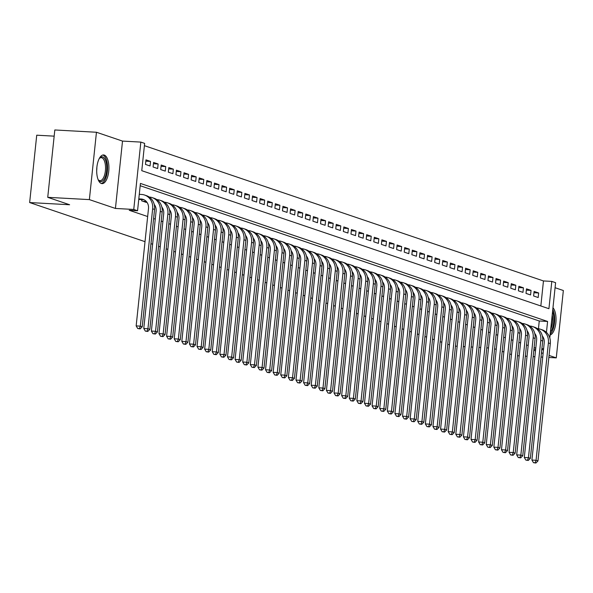 <?xml version="1.0" encoding="UTF-8"?>
<svg xmlns="http://www.w3.org/2000/svg" width="593" height="593" viewBox="0 0 593 593"><rect width="100%" height="100%" fill="white"/><g stroke="black" fill="none" stroke-linecap="round" stroke-linejoin="round"><path stroke-width="0.89" d="M104.294 155.084A14.358 6.078 93.1 0 0 103.59 154.951A14.358 6.078 93.1 0 0 96.792 168.115A14.358 6.078 93.1 0 0 101.314 183.489A14.358 6.078 93.1 0 0 102.018 183.622A14.358 6.078 93.1 0 0 108.816 170.458A14.358 6.078 93.1 0 0 104.294 155.084M540.838 305.966L543.47 280.941L551.801 281.401L555.604 282.691L549.793 337.951M548.844 357.468L556.271 357.875L563.35 290.518L555.078 287.716M54.171 136.153L36.729 135.197L29.65 202.554L145.018 241.662M29.65 202.554L69.618 204.748L47.736 197.328L54.815 129.971L96.451 132.254L89.373 199.611L115.435 208.447L133.759 209.455L140.838 142.09L144.64 143.38L141.771 170.688L548.925 308.708L551.801 281.401M115.435 208.447L122.514 141.09L96.451 132.254M122.514 141.09L140.838 142.09M543.47 280.941L144.403 145.67M517.496 355.756L519.209 355.844M525.331 356.185L527.044 356.274M533.166 356.615L534.886 356.704M541.009 357.045L542.721 357.134M47.736 197.328L89.373 199.611M141.786 199.589L141.653 200.827L146.219 202.376L146.263 201.998M145.826 161.155L150.526 161.415L145.96 159.865L145.485 164.417L150.051 165.966L150.526 161.415M153.439 163.735L158.138 163.994L153.572 162.445L153.09 166.996L157.656 168.545L158.138 163.994M161.044 166.314L165.751 166.574L161.185 165.024L160.703 169.576L165.269 171.125L165.751 166.574M168.657 168.894L173.356 169.153L168.79 167.604L168.316 172.155L172.882 173.705L173.356 169.153M176.269 171.473L180.969 171.733L176.403 170.184L175.928 174.735L180.494 176.284L180.969 171.733M183.874 174.053L188.581 174.312L184.015 172.763L183.533 177.314L188.1 178.864L188.581 174.312M191.487 176.632L196.187 176.892L191.621 175.343L191.146 179.894L195.712 181.443L196.187 176.892M199.1 179.212L203.799 179.471L199.233 177.922L198.759 182.474L203.325 184.023L203.799 179.471M206.712 181.792L211.412 182.051L206.846 180.502L206.364 185.053L210.93 186.602L211.412 182.051M214.318 184.371L219.025 184.631L214.458 183.081L213.977 187.633L218.543 189.182L219.025 184.631M221.93 186.951L226.63 187.21L222.064 185.661L221.589 190.212L226.155 191.761L226.63 187.21M229.543 189.53L234.242 189.79L229.676 188.24L229.194 192.792L233.761 194.341L234.242 189.79M237.148 192.11L241.855 192.369L237.289 190.82L236.807 195.371L241.373 196.92L241.855 192.369M244.761 194.689L249.46 194.949L244.894 193.4L244.42 197.951L248.986 199.5L249.46 194.949M252.373 197.276L257.073 197.528L252.507 195.979L252.032 200.53L256.599 202.08L257.073 197.528M259.979 199.856L264.686 200.108L260.119 198.559L259.638 203.11L264.204 204.659L264.686 200.108M267.591 202.435L272.291 202.687L267.725 201.146L267.25 205.697L271.816 207.239L272.291 202.687M275.204 205.015L279.903 205.267L275.337 203.725L274.863 208.276L279.429 209.818L279.903 205.267M282.817 207.594L287.516 207.846L282.95 206.305L282.468 210.856L287.034 212.398L287.516 207.846M290.422 210.174L295.129 210.426L290.563 208.884L290.081 213.436L294.647 214.977L295.129 210.426M298.034 212.754L302.734 213.006L298.168 211.464L297.693 216.015L302.26 217.557L302.734 213.006M305.647 215.333L310.347 215.585L305.78 214.043L305.299 218.595L309.865 220.136L310.347 215.585M313.252 217.913L317.959 218.165L313.393 216.623L312.911 221.174L317.477 222.716L317.959 218.165M320.865 220.492L325.564 220.744L320.998 219.202L320.524 223.754L325.09 225.296L325.564 220.744M328.478 223.072L333.177 223.331L328.611 221.782L328.137 226.333L332.703 227.882L333.177 223.331M336.083 225.651L340.79 225.911L336.224 224.362L335.742 228.913L340.308 230.462L340.79 225.911M343.695 228.231L348.395 228.49L343.829 226.941L343.354 231.492L347.921 233.042L348.395 228.49M351.308 230.81L356.008 231.07L351.441 229.521L350.967 234.072L355.533 235.621L356.008 231.07M358.921 233.39L363.62 233.649L359.054 232.1L358.572 236.651L363.138 238.201L363.62 233.649M366.526 235.97L371.233 236.229L366.667 234.68L366.185 239.231L370.751 240.78L371.233 236.229M374.139 238.549L378.838 238.809L374.272 237.259L373.798 241.811L378.364 243.36L378.838 238.809M381.751 241.129L386.451 241.388L381.885 239.839L381.403 244.39L385.969 245.939L386.451 241.388M389.356 243.708L394.063 243.968L389.497 242.418L389.015 246.97L393.582 248.519L394.063 243.968M396.969 246.288L401.669 246.547L397.102 244.998L396.628 249.549L401.194 251.098L401.669 246.547M404.582 248.867L409.281 249.127L404.715 247.577L404.241 252.129L408.807 253.678L409.281 249.127M412.187 251.447L416.894 251.706L412.328 250.157L411.846 254.708L416.412 256.258L416.894 251.706M419.8 254.026L424.506 254.286L419.933 252.737L419.459 257.288L424.025 258.837L424.506 254.286M427.412 256.606L432.112 256.865L427.546 255.316L427.071 259.867L431.637 261.417L432.112 256.865M435.025 259.185L439.724 259.445L435.158 257.896L434.676 262.447L439.243 263.996L439.724 259.445M442.63 261.765L447.337 262.024L442.771 260.475L442.289 265.027L446.855 266.576L447.337 262.024M450.243 264.345L454.942 264.604L450.376 263.055L449.902 267.606L454.468 269.155L454.942 264.604M457.855 266.924L462.555 267.184L457.989 265.634L457.507 270.186L462.073 271.735L462.555 267.184M465.461 269.504L470.167 269.763L465.601 268.214L465.12 272.765L469.686 274.314L470.167 269.763M473.073 272.083L477.773 272.343L473.207 270.793L472.732 275.345L477.298 276.894L477.773 272.343M480.686 274.663L485.385 274.922L480.819 273.373L480.345 277.924L484.911 279.473L485.385 274.922M488.291 277.242L492.998 277.502L488.432 275.953L487.95 280.504L492.516 282.053L492.998 277.502M495.904 279.822L500.611 280.081L496.037 278.532L495.563 283.083L500.129 284.633L500.611 280.081M503.516 282.401L508.216 282.661L503.65 281.112L503.175 285.663L507.741 287.212L508.216 282.661M511.129 284.981L515.828 285.24L511.262 283.691L510.781 288.242L515.347 289.792L515.828 285.24M518.734 287.561L523.441 287.82L518.875 286.271L518.393 290.822L522.959 292.371L523.441 287.82M526.347 290.14L531.046 290.4L526.48 288.85L526.006 293.402L530.572 294.951L531.046 290.4M533.611 295.981L538.177 297.53L538.659 292.979L534.093 291.43L533.611 295.981M546.442 332.384L547.591 321.45L140.43 183.437L137.561 210.745L129.237 210.285L147.657 216.534M153.602 218.543L155.27 219.114M161.214 221.122L162.875 221.693M168.82 223.702L170.487 224.273M176.432 226.289L178.1 226.852M184.045 228.868L185.705 229.432M191.658 231.448L193.318 232.011M199.263 234.027L200.931 234.591M206.875 236.607L208.543 237.17M214.488 239.187L216.149 239.75M222.093 241.766L223.761 242.329M229.706 244.346L231.374 244.909M237.319 246.925L238.979 247.489M244.924 249.505L246.592 250.068M252.536 252.084L254.204 252.648M260.149 254.664L261.809 255.227M267.762 257.243L269.422 257.807M275.367 259.823L277.035 260.386M282.98 262.402L284.647 262.966M290.592 264.982L292.253 265.545M298.197 267.562L299.865 268.125M305.81 270.141L307.478 270.704M313.423 272.721L315.083 273.284M321.028 275.3L322.696 275.864M328.641 277.88L330.308 278.443M336.253 280.459L337.914 281.023M343.866 283.039L345.526 283.602M351.471 285.618L353.139 286.182M359.084 288.198L360.752 288.761M366.696 290.778L368.357 291.341M374.302 293.357L375.969 293.92M381.914 295.937L383.582 296.5M389.527 298.516L391.187 299.08M397.132 301.096L398.8 301.659M404.745 303.675L406.413 304.239M412.357 306.255L414.018 306.818M419.97 308.834L421.63 309.398M427.575 311.414L429.243 311.977M435.188 313.993L436.856 314.557M442.801 316.573L444.461 317.136M450.406 319.153L452.074 319.716M458.018 321.732L459.686 322.296M465.631 324.312L467.291 324.882M473.244 326.891L474.904 327.462M480.849 329.471L482.517 330.042M488.462 332.05L490.122 332.621M496.074 334.63L497.735 335.201M503.679 337.217L505.347 337.78M511.292 339.796L512.96 340.36M518.905 342.376L520.565 342.939M526.51 344.956L528.178 345.519M534.123 347.535L535.79 348.098M538.451 328.722L539.259 320.991L140.193 185.72M449.435 344.852L447.767 344.288M441.822 342.272L440.154 341.709M434.209 339.693L432.549 339.129M426.604 337.113L424.936 336.55M418.992 334.534L417.324 333.97M411.379 331.954L409.719 331.391M403.766 329.374L402.106 328.811M396.161 326.795L394.493 326.232M388.548 324.215L386.881 323.652M380.936 321.636L379.275 321.072M373.331 319.056L371.663 318.493M365.718 316.477L364.05 315.913M358.105 313.897L356.445 313.334M350.5 311.318L348.832 310.747M342.887 308.738L341.22 308.167M335.275 306.158L333.614 305.588M327.662 303.579L326.002 303.008M320.057 300.999L318.389 300.429M312.444 298.412L310.776 297.849M304.832 295.833L303.171 295.27M297.226 293.253L295.559 292.69M289.614 290.674L287.946 290.11M282.001 288.094L280.341 287.531M274.389 285.515L272.728 284.951M266.783 282.935L265.115 282.372M259.171 280.356L257.51 279.792M251.558 277.776L249.898 277.213M243.953 275.196L242.285 274.633M236.34 272.617L234.672 272.054M228.728 270.037L227.067 269.474M221.122 267.458L219.454 266.894M213.51 264.878L211.842 264.315M205.897 262.299L204.237 261.735M198.284 259.719L196.624 259.156M190.679 257.14L189.011 256.576M183.067 254.56L181.406 253.997M175.454 251.981L173.793 251.417M167.849 249.401L166.181 248.838M160.236 246.821L158.568 246.258M152.623 244.242L150.963 243.679M533.833 350.27L535.501 350.841M541.446 352.85L543.114 353.421M549.059 355.437L556.271 357.875M533.945 349.247L535.657 349.344M541.78 349.677L543.492 349.774M541.891 348.602L543.603 348.699M137.561 210.745L133.759 209.455M488.513 347.95L486.801 347.854M480.678 347.52L478.966 347.424M472.843 347.09L471.131 346.994M465.008 346.66L463.289 346.564M457.166 346.23L455.454 346.134M511.47 354.525L509.802 353.962M503.857 351.945L502.189 351.375M496.245 349.366L494.584 348.795M539.259 320.991L547.591 321.45M533.959 292.72L538.659 292.979M550.096 335.06A14.358 6.078 93.1 0 0 555.856 322.859A14.358 6.078 93.1 0 0 552.972 307.73M138.747 199.426L143.024 199.656A9.206 8.28 108.7 0 1 144.047 199.789M138.806 198.885L141.119 199.011A9.206 8.28 108.7 0 1 143.121 199.396A9.206 8.28 108.7 0 1 148.495 208.573L136.16 325.905L140.326 326.135L152.653 208.803A13.809 12.423 -71.3 0 0 144.596 195.038A13.809 12.423 -71.3 0 0 141.601 194.46L139.288 194.334M139.399 328.626L137.732 328.529L140.156 328.885L139.399 328.626L140.326 326.135L142.224 326.78L154.558 209.448A13.809 12.423 -71.3 0 0 146.501 195.683L144.596 195.038M142.224 326.78L140.156 328.885M137.732 328.529L136.16 325.905M99.239 158.568A12.423 5.263 -86.9 0 1 99.617 158.109A12.423 5.263 -86.9 0 1 102.767 156.923A12.423 5.263 -86.9 0 1 106.607 170.954A12.423 5.263 -86.9 0 1 100.18 181.502A12.423 5.263 -86.9 0 1 98.416 180.05A12.423 5.263 -86.9 0 1 98.09 179.546M98.112 179.59A11.504 4.87 93.1 0 0 99.446 180.546A11.504 4.87 93.1 0 0 100.009 180.657A11.504 4.87 93.1 0 0 105.458 170.109A11.504 4.87 93.1 0 0 101.833 157.79A11.504 4.87 93.1 0 0 101.27 157.679A11.504 4.87 93.1 0 0 99.268 158.531M101.181 183.437A14.269 6.041 93.1 0 0 107.489 169.806A14.269 6.041 93.1 0 0 102.952 155.107A14.269 6.041 93.1 0 0 102.737 155.04M552.557 311.636A12.423 5.263 -86.9 0 1 553.677 316.136A12.423 5.263 -86.9 0 1 550.43 331.88M550.727 329.078A11.504 4.87 93.1 0 0 552.468 316.432A11.504 4.87 93.1 0 0 552.216 314.898M550.208 334.029A14.269 6.041 93.1 0 0 554.433 315.446A14.269 6.041 93.1 0 0 552.787 309.487M144.892 201.924L146.745 202.028M142.987 201.279L146.271 201.457M154.224 204.437A9.206 8.28 108.7 0 1 156.1 211.152L143.773 328.485L147.931 328.715L160.266 211.382A13.809 12.423 -71.3 0 0 152.208 197.617A13.809 12.423 -71.3 0 0 149.221 197.046M147.005 331.205L145.344 331.116L147.768 331.465L147.005 331.205L147.931 328.715L149.836 329.36L162.171 212.027A13.809 12.423 -71.3 0 0 154.113 198.262L152.208 197.617M149.836 329.36L147.768 331.465M145.344 331.116L143.773 328.485M161.837 207.016A9.206 8.28 108.7 0 1 163.712 213.732L151.378 331.064L155.544 331.294L167.878 213.962A13.809 12.423 -71.3 0 0 159.821 200.197A13.809 12.423 -71.3 0 0 156.834 199.626M154.617 333.785L152.95 333.696L155.381 334.044L154.617 333.785L155.544 331.294L157.449 331.939L169.776 214.607A13.809 12.423 -71.3 0 0 161.719 200.842L159.821 200.197M157.449 331.939L155.381 334.044M152.95 333.696L151.378 331.064M169.45 209.596A9.206 8.28 108.7 0 1 171.325 216.312L158.991 333.644L163.157 333.874L175.491 216.541A13.809 12.423 -71.3 0 0 167.434 202.776A13.809 12.423 -71.3 0 0 164.446 202.206M162.23 336.364L160.562 336.275L162.986 336.624L162.23 336.364L163.157 333.874L165.062 334.519L177.389 217.186A13.809 12.423 -71.3 0 0 169.331 203.421L167.434 202.776M165.062 334.519L162.986 336.624M160.562 336.275L158.991 333.644M177.055 212.175A9.206 8.28 108.7 0 1 178.938 218.891L166.603 336.224L170.769 336.453L183.096 219.121A13.809 12.423 -71.3 0 0 175.039 205.356A13.809 12.423 -71.3 0 0 172.052 204.785M169.835 338.944L168.175 338.855L170.599 339.203L169.835 338.944L170.769 336.453L172.667 337.098L185.001 219.766A13.809 12.423 -71.3 0 0 176.944 206.001L175.039 205.356M172.667 337.098L170.599 339.203M168.175 338.855L166.603 336.224M184.668 214.755A9.206 8.28 108.7 0 1 186.543 221.471L174.216 338.803L178.374 339.033L190.709 221.7A13.809 12.423 -71.3 0 0 182.651 207.935A13.809 12.423 -71.3 0 0 179.664 207.365M177.448 341.524L175.787 341.435L178.211 341.783L177.448 341.524L178.374 339.033L180.279 339.678L192.614 222.345A13.809 12.423 -71.3 0 0 184.556 208.588L182.651 207.935M180.279 339.678L178.211 341.783M175.787 341.435L174.216 338.803M192.28 217.334A9.206 8.28 108.7 0 1 194.156 224.05L181.821 341.383L185.987 341.612L198.321 224.28A13.809 12.423 -71.3 0 0 190.264 210.522A13.809 12.423 -71.3 0 0 187.277 209.944M185.06 344.103L183.393 344.014L185.824 344.363L185.06 344.103L185.987 341.612L187.892 342.257L200.219 224.925A13.809 12.423 -71.3 0 0 192.162 211.167L190.264 210.522M187.892 342.257L185.824 344.363M183.393 344.014L181.821 341.383M199.885 219.914A9.206 8.28 108.7 0 1 201.768 226.63L189.434 343.962L193.6 344.192L205.927 226.86A13.809 12.423 -71.3 0 0 197.869 213.102A13.809 12.423 -71.3 0 0 194.882 212.524M192.673 346.683L191.005 346.594L193.429 346.942L192.673 346.683L193.6 344.192L195.497 344.837L207.832 227.504A13.809 12.423 -71.3 0 0 199.774 213.747L197.869 213.102M195.497 344.837L193.429 346.942M191.005 346.594L189.434 343.962M207.498 222.494A9.206 8.28 108.7 0 1 209.373 229.209L197.046 346.542L201.205 346.772L213.539 229.439A13.809 12.423 -71.3 0 0 205.482 215.682A13.809 12.423 -71.3 0 0 202.495 215.103M200.278 349.262L198.618 349.173L201.042 349.522L200.278 349.262L201.205 346.772L203.11 347.416L215.444 230.084A13.809 12.423 -71.3 0 0 207.387 216.326L205.482 215.682M203.11 347.416L201.042 349.522M198.618 349.173L197.046 346.542M215.111 225.073A9.206 8.28 108.7 0 1 216.986 231.789L204.652 349.121L208.818 349.351L221.152 232.019A13.809 12.423 -71.3 0 0 213.095 218.261A13.809 12.423 -71.3 0 0 210.107 217.683M207.891 351.842L206.223 351.753L208.654 352.101L207.891 351.842L208.818 349.351L210.723 349.996L223.05 232.664A13.809 12.423 -71.3 0 0 214.992 218.906L213.095 218.261M210.723 349.996L208.654 352.101M206.223 351.753L204.652 349.121M222.723 227.653A9.206 8.28 108.7 0 1 224.599 234.368L212.264 351.701L216.43 351.931L228.757 234.598A13.809 12.423 -71.3 0 0 220.7 220.841A13.809 12.423 -71.3 0 0 217.72 220.262M215.504 354.421L213.836 354.332L216.26 354.681L215.504 354.421L216.43 351.931L218.328 352.576L230.662 235.243A13.809 12.423 -71.3 0 0 222.605 221.486L220.7 220.841M218.328 352.576L216.26 354.681M213.836 354.332L212.264 351.701M230.329 230.232A9.206 8.28 108.7 0 1 232.204 236.948L219.877 354.28L224.035 354.51L236.37 237.178A13.809 12.423 -71.3 0 0 228.312 223.42A13.809 12.423 -71.3 0 0 225.325 222.842M223.109 357.001L221.448 356.912L223.872 357.26L223.109 357.001L224.035 354.51L225.94 355.155L238.275 237.823A13.809 12.423 -71.3 0 0 230.217 224.065L228.312 223.42M225.94 355.155L223.872 357.26M221.448 356.912L219.877 354.28M237.941 232.812A9.206 8.28 108.7 0 1 239.817 239.528L227.482 356.86L231.648 357.09L243.982 239.757A13.809 12.423 -71.3 0 0 235.925 226A13.809 12.423 -71.3 0 0 232.938 225.422M230.721 359.58L229.054 359.491L231.485 359.84L230.721 359.58L231.648 357.09L233.553 357.735L245.887 240.402A13.809 12.423 -71.3 0 0 237.823 226.645L235.925 226M233.553 357.735L231.485 359.84M229.054 359.491L227.482 356.86M245.554 235.391A9.206 8.28 108.7 0 1 247.429 242.107L235.095 359.44L239.261 359.669L251.595 242.337A13.809 12.423 -71.3 0 0 243.538 228.579A13.809 12.423 -71.3 0 0 240.55 228.001M238.334 362.16L236.666 362.071L239.09 362.419L238.334 362.16L239.261 359.669L241.166 360.314L253.493 242.982A13.809 12.423 -71.3 0 0 245.435 229.224L243.538 228.579M241.166 360.314L239.09 362.419M236.666 362.071L235.095 359.44M253.159 237.971A9.206 8.28 108.7 0 1 255.042 244.687L242.707 362.019L246.873 362.249L259.2 244.916A13.809 12.423 -71.3 0 0 251.143 231.159A13.809 12.423 -71.3 0 0 248.156 230.581M245.939 364.739L244.279 364.651L246.703 364.999L245.939 364.739L246.873 362.249L248.771 362.894L261.105 245.561A13.809 12.423 -71.3 0 0 253.048 231.804L251.143 231.159M248.771 362.894L246.703 364.999M244.279 364.651L242.707 362.019M260.772 240.55A9.206 8.28 108.7 0 1 262.647 247.266L250.32 364.599L254.479 364.828L266.813 247.496A13.809 12.423 -71.3 0 0 258.756 233.738A13.809 12.423 -71.3 0 0 255.768 233.16M253.552 367.319L251.892 367.23L254.315 367.578L253.552 367.319L254.479 364.828L256.384 365.473L268.718 248.141A13.809 12.423 -71.3 0 0 260.661 234.383L258.756 233.738M256.384 365.473L254.315 367.578M251.892 367.23L250.32 364.599M268.384 243.13A9.206 8.28 108.7 0 1 270.26 249.846L257.925 367.178L262.091 367.408L274.426 250.076A13.809 12.423 -71.3 0 0 266.368 236.318A13.809 12.423 -71.3 0 0 263.381 235.74M261.165 369.899L259.497 369.81L261.928 370.158L261.165 369.899L262.091 367.408L263.996 368.053L276.323 250.72A13.809 12.423 -71.3 0 0 268.266 236.963L266.368 236.318M263.996 368.053L261.928 370.158M259.497 369.81L257.925 367.178M275.99 245.71A9.206 8.28 108.7 0 1 277.872 252.425L265.538 369.758L269.704 369.988L282.031 252.655A13.809 12.423 -71.3 0 0 273.973 238.897A13.809 12.423 -71.3 0 0 270.986 238.319M268.777 372.478L267.109 372.389L269.533 372.738L268.777 372.478L269.704 369.988L271.601 370.632L283.936 253.3A13.809 12.423 -71.3 0 0 275.878 239.542L273.973 238.897M271.601 370.632L269.533 372.738M267.109 372.389L265.538 369.758M283.602 248.297A9.206 8.28 108.7 0 1 285.478 255.005L273.151 372.337L277.309 372.567L289.643 255.235A13.809 12.423 -71.3 0 0 281.586 241.477A13.809 12.423 -71.3 0 0 278.599 240.899M276.382 375.058L274.722 374.969L277.146 375.317L276.382 375.058L277.309 372.567L279.214 373.212L291.548 255.879A13.809 12.423 -71.3 0 0 283.491 242.122L281.586 241.477M279.214 373.212L277.146 375.317M274.722 374.969L273.151 372.337M291.215 250.876A9.206 8.28 108.7 0 1 293.09 257.584L280.756 374.917L284.922 375.147L297.256 257.814A13.809 12.423 -71.3 0 0 289.199 244.057A13.809 12.423 -71.3 0 0 286.211 243.478M283.995 377.637L282.327 377.548L284.759 377.897L283.995 377.637L284.922 375.147L286.827 375.792L299.154 258.459A13.809 12.423 -71.3 0 0 291.096 244.701L289.199 244.057M286.827 375.792L284.759 377.897M282.327 377.548L280.756 374.917M298.828 253.456A9.206 8.28 108.7 0 1 300.703 260.171L288.368 377.496L292.534 377.726L304.861 260.394A13.809 12.423 -71.3 0 0 296.804 246.636A13.809 12.423 -71.3 0 0 293.824 246.058M291.608 380.217L289.94 380.128L292.364 380.476L291.608 380.217L292.534 377.726L294.432 378.371L306.766 261.039A13.809 12.423 -71.3 0 0 298.709 247.281L296.804 246.636M294.432 378.371L292.364 380.476M289.94 380.128L288.368 377.496M306.433 256.035A9.206 8.28 108.7 0 1 308.308 262.751L295.981 380.076L300.14 380.306L312.474 262.973A13.809 12.423 -71.3 0 0 304.417 249.216A13.809 12.423 -71.3 0 0 301.429 248.637M299.213 382.796L297.553 382.707L299.976 383.056L299.213 382.796L300.14 380.306L302.045 380.951L314.379 263.618A13.809 12.423 -71.3 0 0 306.322 249.861L304.417 249.216M302.045 380.951L299.976 383.056M297.553 382.707L295.981 380.076M314.045 258.615A9.206 8.28 108.7 0 1 315.921 265.33L303.594 382.655L307.752 382.885L320.087 265.553A13.809 12.423 -71.3 0 0 312.029 251.795A13.809 12.423 -71.3 0 0 309.042 251.217M306.826 385.376L305.158 385.287L307.589 385.635L306.826 385.376L307.752 382.885L309.657 383.53L321.992 266.198A13.809 12.423 -71.3 0 0 313.934 252.44L312.029 251.795M309.657 383.53L307.589 385.635M305.158 385.287L303.594 382.655M321.658 261.194A9.206 8.28 108.7 0 1 323.533 267.91L311.199 385.235L315.365 385.465L327.699 268.132A13.809 12.423 -71.3 0 0 319.642 254.375A13.809 12.423 -71.3 0 0 316.655 253.797M314.438 387.955L312.77 387.866L315.194 388.215L314.438 387.955L315.365 385.465L317.27 386.11L329.597 268.777A13.809 12.423 -71.3 0 0 321.539 255.02L319.642 254.375M317.27 386.11L315.194 388.215M312.77 387.866L311.199 385.235M329.263 263.774A9.206 8.28 108.7 0 1 331.146 270.49L318.812 387.815L322.977 388.044L335.304 270.712A13.809 12.423 -71.3 0 0 327.247 256.954A13.809 12.423 -71.3 0 0 324.26 256.376M322.051 390.535L320.383 390.446L322.807 390.794L322.051 390.535L322.977 388.044L324.875 388.689L337.209 271.357A13.809 12.423 -71.3 0 0 329.152 257.599L327.247 256.954M324.875 388.689L322.807 390.794M320.383 390.446L318.812 387.815M336.876 266.353A9.206 8.28 108.7 0 1 338.751 273.069L326.424 390.394L330.583 390.624L342.917 273.291A13.809 12.423 -71.3 0 0 334.86 259.534A13.809 12.423 -71.3 0 0 331.872 258.956M329.656 393.115L327.996 393.026L330.42 393.374L329.656 393.115L330.583 390.624L332.488 391.269L344.822 273.936A13.809 12.423 -71.3 0 0 336.765 260.179L334.86 259.534M332.488 391.269L330.42 393.374M327.996 393.026L326.424 390.394M344.489 268.933A9.206 8.28 108.7 0 1 346.364 275.649L334.029 392.974L338.195 393.203L350.53 275.871A13.809 12.423 -71.3 0 0 342.472 262.113A13.809 12.423 -71.3 0 0 339.485 261.535M337.269 395.694L335.601 395.605L338.032 395.954L337.269 395.694L338.195 393.203L340.1 393.848L352.427 276.516A13.809 12.423 -71.3 0 0 344.37 262.758L342.472 262.113M340.1 393.848L338.032 395.954M335.601 395.605L334.029 392.974M352.094 271.512A9.206 8.28 108.7 0 1 353.977 278.228L341.642 395.553L345.808 395.783L358.135 278.451A13.809 12.423 -71.3 0 0 350.078 264.693A13.809 12.423 -71.3 0 0 347.09 264.115M344.881 398.274L343.214 398.185L345.637 398.533L344.881 398.274L345.808 395.783L347.706 396.428L360.04 279.095A13.809 12.423 -71.3 0 0 351.983 265.338L350.078 264.693M347.706 396.428L345.637 398.533M343.214 398.185L341.642 395.553M359.706 274.092A9.206 8.28 108.7 0 1 361.582 280.808L349.255 398.14L353.413 398.363L365.748 281.03A13.809 12.423 -71.3 0 0 357.69 267.273A13.809 12.423 -71.3 0 0 354.703 266.694M352.487 400.853L350.826 400.764L353.25 401.113L352.487 400.853L353.413 398.363L355.318 399.007L367.653 281.675A13.809 12.423 -71.3 0 0 359.595 267.917L357.69 267.273M355.318 399.007L353.25 401.113M350.826 400.764L349.255 398.14M367.319 276.672A9.206 8.28 108.7 0 1 369.194 283.387L356.86 400.72L361.026 400.942L373.36 283.617A13.809 12.423 -71.3 0 0 365.303 269.852A13.809 12.423 -71.3 0 0 362.316 269.274M360.099 403.433L358.431 403.344L360.863 403.692L360.099 403.433L361.026 400.942L362.931 401.587L375.258 284.262A13.809 12.423 -71.3 0 0 367.2 270.497L365.303 269.852M362.931 401.587L360.863 403.692M358.431 403.344L356.86 400.72M374.932 279.251A9.206 8.28 108.7 0 1 376.807 285.967L364.473 403.299L368.638 403.522L380.965 286.197A13.809 12.423 -71.3 0 0 372.908 272.432A13.809 12.423 -71.3 0 0 369.928 271.853M367.712 406.012L366.044 405.923L368.468 406.272L367.712 406.012L368.638 403.522L370.536 404.167L382.87 286.842A13.809 12.423 -71.3 0 0 374.813 273.076L372.908 272.432M370.536 404.167L368.468 406.272M366.044 405.923L364.473 403.299M382.537 281.831A9.206 8.28 108.7 0 1 384.412 288.546L372.085 405.879L376.244 406.101L388.578 288.776A13.809 12.423 -71.3 0 0 380.521 275.011A13.809 12.423 -71.3 0 0 377.533 274.433M375.317 408.599L373.657 408.503L376.081 408.851L375.317 408.599L376.244 406.101L378.149 406.746L390.483 289.421A13.809 12.423 -71.3 0 0 382.426 275.656L380.521 275.011M378.149 406.746L376.081 408.851M373.657 408.503L372.085 405.879M390.15 284.41A9.206 8.28 108.7 0 1 392.025 291.126L379.698 408.458L383.856 408.681L396.191 291.356A13.809 12.423 -71.3 0 0 388.133 277.591A13.809 12.423 -71.3 0 0 385.146 277.013M382.93 411.179L381.262 411.082L383.693 411.431L382.93 411.179L383.856 408.681L385.761 409.326L398.096 292.001A13.809 12.423 -71.3 0 0 390.038 278.236L388.133 277.591M385.761 409.326L383.693 411.431M381.262 411.082L379.698 408.458M397.762 286.99A9.206 8.28 108.7 0 1 399.638 293.705L387.303 411.038L391.469 411.26L403.803 293.935A13.809 12.423 -71.3 0 0 395.746 280.17A13.809 12.423 -71.3 0 0 392.759 279.592M390.542 413.758L388.875 413.662L391.298 414.01L390.542 413.758L391.469 411.26L393.374 411.905L405.701 294.58A13.809 12.423 -71.3 0 0 397.644 280.815L395.746 280.17M393.374 411.905L391.298 414.01M388.875 413.662L387.303 411.038M405.367 289.569A9.206 8.28 108.7 0 1 407.25 296.285L394.916 413.618L399.082 413.84L411.409 296.515A13.809 12.423 -71.3 0 0 403.351 282.75A13.809 12.423 -71.3 0 0 400.364 282.172M398.155 416.338L396.487 416.242L398.911 416.59L398.155 416.338L399.082 413.84L400.979 414.485L413.314 297.16A13.809 12.423 -71.3 0 0 405.256 283.395L403.351 282.75M400.979 414.485L398.911 416.59M396.487 416.242L394.916 413.618M412.98 292.149A9.206 8.28 108.7 0 1 414.855 298.865L402.528 416.197L406.687 416.419L419.021 299.094A13.809 12.423 -71.3 0 0 410.964 285.329A13.809 12.423 -71.3 0 0 407.977 284.751M405.76 418.917L404.1 418.821L406.524 419.169L405.76 418.917L406.687 416.419L408.592 417.064L420.926 299.739A13.809 12.423 -71.3 0 0 412.869 285.974L410.964 285.329M408.592 417.064L406.524 419.169M404.1 418.821L402.528 416.197M420.593 294.728A9.206 8.28 108.7 0 1 422.468 301.444L410.134 418.777L414.299 418.999L426.634 301.674A13.809 12.423 -71.3 0 0 418.576 287.909A13.809 12.423 -71.3 0 0 415.589 287.331M413.373 421.497L411.705 421.401L414.136 421.749L413.373 421.497L414.299 418.999L416.204 419.651L428.531 302.319A13.809 12.423 -71.3 0 0 420.474 288.554L418.576 287.909M416.204 419.651L414.136 421.749M411.705 421.401L410.134 418.777M428.198 297.308A9.206 8.28 108.7 0 1 430.081 304.024L417.746 421.356L421.912 421.586L434.239 304.253A13.809 12.423 -71.3 0 0 426.182 290.488A13.809 12.423 -71.3 0 0 423.194 289.91M420.986 424.077L419.318 423.98L421.742 424.329L420.986 424.077L421.912 421.586L423.81 422.231L436.144 304.898A13.809 12.423 -71.3 0 0 428.087 291.133L426.182 290.488M423.81 422.231L421.742 424.329M419.318 423.98L417.746 421.356M435.811 299.888A9.206 8.28 108.7 0 1 437.686 306.603L425.359 423.936L429.517 424.165L441.852 306.833A13.809 12.423 -71.3 0 0 433.794 293.068A13.809 12.423 -71.3 0 0 430.807 292.49M428.591 426.656L426.93 426.56L429.354 426.908L428.591 426.656L429.517 424.165L431.422 424.81L443.757 307.478A13.809 12.423 -71.3 0 0 435.699 293.713L433.794 293.068M431.422 424.81L429.354 426.908M426.93 426.56L425.359 423.936M443.423 302.467A9.206 8.28 108.7 0 1 445.299 309.183L432.964 426.515L437.13 426.745L449.464 309.413A13.809 12.423 -71.3 0 0 441.407 295.648A13.809 12.423 -71.3 0 0 438.42 295.069M436.203 429.236L434.536 429.139L436.967 429.495L436.203 429.236L437.13 426.745L439.035 427.39L451.362 310.057A13.809 12.423 -71.3 0 0 443.305 296.292L441.407 295.648M439.035 427.39L436.967 429.495M434.536 429.139L432.964 426.515M451.036 305.047A9.206 8.28 108.7 0 1 452.911 311.762L440.577 429.095L444.743 429.325L457.07 311.992A13.809 12.423 -71.3 0 0 449.012 298.227A13.809 12.423 -71.3 0 0 446.032 297.649M443.816 431.815L442.148 431.719L444.572 432.075L443.816 431.815L444.743 429.325L446.64 429.969L458.975 312.637A13.809 12.423 -71.3 0 0 450.917 298.872L449.012 298.227M446.64 429.969L444.572 432.075M442.148 431.719L440.577 429.095M458.641 307.626A9.206 8.28 108.7 0 1 460.524 314.342L448.189 431.674L452.348 431.904L464.682 314.572A13.809 12.423 -71.3 0 0 456.625 300.807A13.809 12.423 -71.3 0 0 453.638 300.236M451.421 434.395L449.761 434.298L452.185 434.654L451.421 434.395L452.348 431.904L454.253 432.549L466.587 315.217A13.809 12.423 -71.3 0 0 458.53 301.452L456.625 300.807M454.253 432.549L452.185 434.654M449.761 434.298L448.189 431.674M466.254 310.206A9.206 8.28 108.7 0 1 468.129 316.921L455.802 434.254L459.96 434.484L472.295 317.151A13.809 12.423 -71.3 0 0 464.237 303.386A13.809 12.423 -71.3 0 0 461.25 302.815M459.034 436.974L457.366 436.878L459.797 437.234L459.034 436.974L459.96 434.484L461.865 435.129L474.2 317.796A13.809 12.423 -71.3 0 0 466.142 304.031L464.237 303.386M461.865 435.129L459.797 437.234M457.366 436.878L455.802 434.254M473.866 312.785A9.206 8.28 108.7 0 1 475.742 319.501L463.407 436.833L467.573 437.063L479.907 319.731A13.809 12.423 -71.3 0 0 471.85 305.966A13.809 12.423 -71.3 0 0 468.863 305.395M466.647 439.554L464.979 439.457L467.41 439.813L466.647 439.554L467.573 437.063L469.478 437.708L481.805 320.376A13.809 12.423 -71.3 0 0 473.748 306.611L471.85 305.966M469.478 437.708L467.41 439.813M464.979 439.457L463.407 436.833M481.472 315.365A9.206 8.28 108.7 0 1 483.354 322.081L471.02 439.413L475.186 439.643L487.513 322.31A13.809 12.423 -71.3 0 0 479.455 308.545A13.809 12.423 -71.3 0 0 476.468 307.975M474.259 442.133L472.591 442.044L475.015 442.393L474.259 442.133L475.186 439.643L477.083 440.288L489.418 322.955A13.809 12.423 -71.3 0 0 481.36 309.19L479.455 308.545M477.083 440.288L475.015 442.393M472.591 442.044L471.02 439.413M489.084 317.944A9.206 8.28 108.7 0 1 490.96 324.66L478.633 441.993L482.791 442.222L495.125 324.89A13.809 12.423 -71.3 0 0 487.068 311.125A13.809 12.423 -71.3 0 0 484.081 310.554M481.864 444.713L480.204 444.624L482.628 444.972L481.864 444.713L482.791 442.222L484.696 442.867L497.03 325.535A13.809 12.423 -71.3 0 0 488.973 311.77L487.068 311.125M484.696 442.867L482.628 444.972M480.204 444.624L478.633 441.993M496.697 320.524A9.206 8.28 108.7 0 1 498.572 327.24L486.238 444.572L490.404 444.802L502.738 327.469A13.809 12.423 -71.3 0 0 494.681 313.704A13.809 12.423 -71.3 0 0 491.693 313.134M489.477 447.292L487.809 447.204L490.241 447.552L489.477 447.292L490.404 444.802L492.309 445.447L504.636 328.114A13.809 12.423 -71.3 0 0 496.578 314.349L494.681 313.704M492.309 445.447L490.241 447.552M487.809 447.204L486.238 444.572M504.302 323.103A9.206 8.28 108.7 0 1 506.185 329.819L493.85 447.152L498.016 447.381L510.343 330.049A13.809 12.423 -71.3 0 0 502.286 316.284A13.809 12.423 -71.3 0 0 499.299 315.713M497.09 449.872L495.422 449.783L497.846 450.131L497.09 449.872L498.016 447.381L499.914 448.026L512.248 330.694A13.809 12.423 -71.3 0 0 504.191 316.929L502.286 316.284M499.914 448.026L497.846 450.131M495.422 449.783L493.85 447.152M511.915 325.683A9.206 8.28 108.7 0 1 513.79 332.399L501.463 449.731L505.621 449.961L517.956 332.629A13.809 12.423 -71.3 0 0 509.898 318.871A13.809 12.423 -71.3 0 0 506.911 318.293M504.695 452.452L503.034 452.363L505.458 452.711L504.695 452.452L505.621 449.961L507.526 450.606L519.861 333.273A13.809 12.423 -71.3 0 0 511.803 319.516L509.898 318.871M507.526 450.606L505.458 452.711M503.034 452.363L501.463 449.731M519.527 328.263A9.206 8.28 108.7 0 1 521.403 334.978L509.068 452.311L513.234 452.541L525.568 335.208A13.809 12.423 -71.3 0 0 517.511 321.45A13.809 12.423 -71.3 0 0 514.524 320.872M512.308 455.031L510.64 454.942L513.071 455.291L512.308 455.031L513.234 452.541L515.139 453.185L527.466 335.853A13.809 12.423 -71.3 0 0 519.409 322.095L517.511 321.45M515.139 453.185L513.071 455.291M510.64 454.942L509.068 452.311M527.14 330.842A9.206 8.28 108.7 0 1 529.015 337.558L516.681 454.89L520.847 455.12L533.174 337.788A13.809 12.423 -71.3 0 0 525.116 324.03A13.809 12.423 -71.3 0 0 522.136 323.452M519.92 457.611L518.252 457.522L520.676 457.87L519.92 457.611L520.847 455.12L522.744 455.765L535.079 338.433A13.809 12.423 -71.3 0 0 527.021 324.675L525.116 324.03M522.744 455.765L520.676 457.87M518.252 457.522L516.681 454.89M534.745 333.422A9.206 8.28 108.7 0 1 536.628 340.137L524.294 457.47L528.452 457.7L540.786 340.367A13.809 12.423 -71.3 0 0 532.729 326.61A13.809 12.423 -71.3 0 0 529.742 326.031M527.525 460.19L525.865 460.101L528.289 460.45L527.525 460.19L528.452 457.7L530.357 458.345L542.691 341.012A13.809 12.423 -71.3 0 0 534.634 327.254L532.729 326.61M530.357 458.345L528.289 460.45M525.865 460.101L524.294 457.47M542.358 336.001A9.206 8.28 108.7 0 1 544.233 342.717L531.906 460.049L536.065 460.279L548.399 342.947A13.809 12.423 -71.3 0 0 540.342 329.189A13.809 12.423 -71.3 0 0 537.354 328.611M535.138 462.77L533.47 462.681L535.902 463.029L535.138 462.77L536.065 460.279L537.97 460.924L550.304 343.592A13.809 12.423 -71.3 0 0 542.247 329.834L540.342 329.189M537.97 460.924L535.902 463.029M533.47 462.681L531.906 460.049M141.119 199.011L143.024 199.656M152.653 208.803L154.558 209.448M96.867 167.285A11.504 4.87 -86.9 0 1 96.681 170.628M160.266 211.382L162.171 212.027M167.878 213.962L169.776 214.607M175.491 216.541L177.389 217.186M183.096 219.121L185.001 219.766M190.709 221.7L192.614 222.345M198.321 224.28L200.219 224.925M205.927 226.86L207.832 227.504M213.539 229.439L215.444 230.084M221.152 232.019L223.05 232.664M228.757 234.598L230.662 235.243M236.37 237.178L238.275 237.823M243.982 239.757L245.887 240.402M251.595 242.337L253.493 242.982M259.2 244.916L261.105 245.561M266.813 247.496L268.718 248.141M274.426 250.076L276.323 250.72M282.031 252.655L283.936 253.3M289.643 255.235L291.548 255.879M297.256 257.814L299.154 258.459M304.861 260.394L306.766 261.039M312.474 262.973L314.379 263.618M320.087 265.553L321.992 266.198M327.699 268.132L329.597 268.777M335.304 270.712L337.209 271.357M342.917 273.291L344.822 273.936M350.53 275.871L352.427 276.516M358.135 278.451L360.04 279.095M365.748 281.03L367.653 281.675M373.36 283.617L375.258 284.262M380.965 286.197L382.87 286.842M388.578 288.776L390.483 289.421M396.191 291.356L398.096 292.001M403.803 293.935L405.701 294.58M411.409 296.515L413.314 297.16M419.021 299.094L420.926 299.739M426.634 301.674L428.531 302.319M434.239 304.253L436.144 304.898M441.852 306.833L443.757 307.478M449.464 309.413L451.362 310.057M457.07 311.992L458.975 312.637M464.682 314.572L466.587 315.217M472.295 317.151L474.2 317.796M479.907 319.731L481.805 320.376M487.513 322.31L489.418 322.955M495.125 324.89L497.03 325.535M502.738 327.469L504.636 328.114M510.343 330.049L512.248 330.694M517.956 332.629L519.861 333.273M525.568 335.208L527.466 335.853M533.174 337.788L535.079 338.433M540.786 340.367L542.691 341.012M548.399 342.947L550.304 343.592"/></g></svg>
